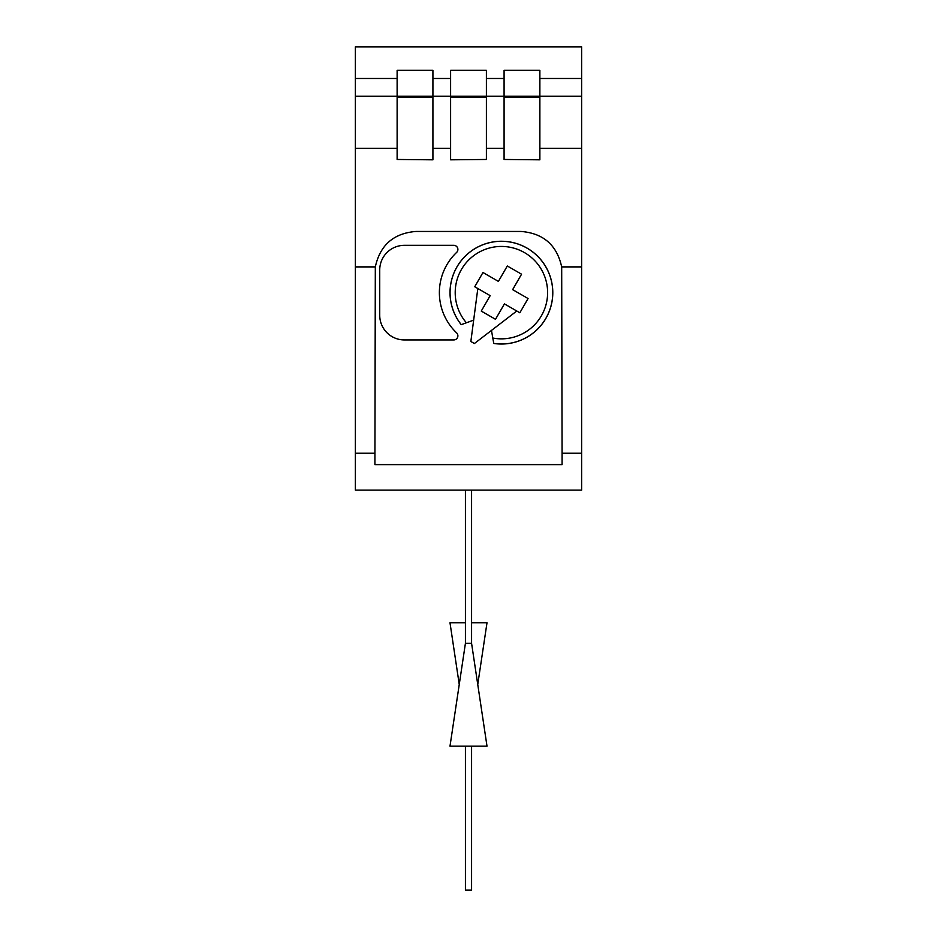 <?xml version="1.0" encoding="UTF-8"?>
<svg xmlns="http://www.w3.org/2000/svg" width="937" height="937" viewBox="0 0 937 937"><rect width="100%" height="100%" fill="white"/><g stroke="black" fill="none" stroke-linecap="round" stroke-linejoin="round"><path stroke-width="1.41" d="M450.603 159.817L486.397 159.466L450.603 159.817M432.917 159.817L397.124 159.466L432.917 159.817M561.685 266.893L581.631 266.893L581.631 46.85L355.369 46.85L355.369 490.121L581.631 490.121L581.631 453.239L562.083 453.239L561.685 266.893C556.859 245.025 543.273 233.208 520.949 231.451L416.051 231.451C393.727 233.208 380.141 245.025 375.315 266.893L355.369 266.893M539.876 159.817L504.083 159.466L539.876 159.817M375.315 266.893L374.917 464.623L562.083 464.623L562.083 453.239M581.631 266.893L581.631 453.239M473.665 320.138L461.227 324.67A51.383 51.383 0 0 1 481.454 245.295A51.383 51.383 0 0 1 552.397 286.242A51.383 51.383 0 0 1 493.764 343.457L491.468 330.421M474.743 286.745L477.823 288.526L470.854 341.455A57.59 57.59 0 0 0 474.403 343.516L516.767 311.014L519.848 312.782L528.07 298.54L512.644 289.627L521.558 274.201L507.304 265.979L498.402 281.405L482.977 272.491L474.743 286.745L490.168 295.647L481.267 311.084L495.509 319.306L504.422 303.881L519.848 312.782M466.392 322.785A46.206 46.206 0 0 1 482.93 250.296A46.206 46.206 0 0 1 547.325 287.472A46.206 46.206 0 0 1 492.815 338.046M493.764 343.457L493.752 343.41A51.336 51.336 0 0 0 552.35 286.253A51.336 51.336 0 0 0 481.466 245.33A51.336 51.336 0 0 0 461.273 324.647M404.409 245.33A24.678 24.678 0 0 0 379.731 270.02L379.731 315.265A24.678 24.678 0 0 0 404.409 339.944L453.777 339.944A4.111 4.111 0 0 0 456.612 332.858A55.529 55.529 0 0 1 456.612 252.428A4.111 4.111 0 0 0 453.777 245.33L404.409 245.33M504.083 159.466L504.083 70.298L539.876 70.298L539.876 159.466M397.124 159.466L397.124 70.298L432.917 70.298L432.917 159.466M581.631 96.206L486.397 96.206L486.397 70.298L450.603 70.298L450.603 159.466M355.369 96.206L486.397 96.206L486.397 159.466M459.247 684.467L449.994 622.765L465.42 622.765M471.58 622.765L487.006 622.765L477.753 684.467M465.42 746.168L465.42 890.15L471.58 890.15L471.58 746.168M471.58 643.332L465.42 643.332L449.994 746.168L487.006 746.168L471.58 643.332L471.58 490.121M465.42 643.332L465.42 490.121M450.603 148.292L432.917 148.292M504.083 148.292L486.397 148.292M397.124 148.292L355.369 148.292M581.631 148.292L539.876 148.292M581.631 78.474L539.876 78.474M504.083 78.474L486.397 78.474M450.603 78.474L432.917 78.474M397.124 78.474L355.369 78.474M374.917 453.239L355.369 453.239M504.083 97.436L539.876 97.436M397.124 97.436L432.917 97.436M486.397 97.436L450.603 97.436"/></g></svg>
